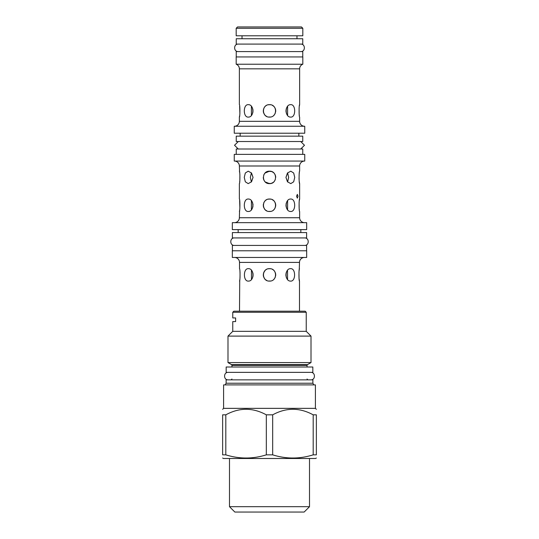 <?xml version="1.0" encoding="UTF-8"?>
<svg xmlns="http://www.w3.org/2000/svg" width="539" height="539" viewBox="0 0 539 539"><rect width="100%" height="100%" fill="white"/><g stroke="black" fill="none" stroke-linecap="round" stroke-linejoin="round"><path stroke-width="0.81" d="M302.817 28.291L301.476 26.95L237.524 26.95L236.183 28.291L236.183 35.79L302.817 35.79L302.817 28.291L236.183 28.291M242.024 38.734L242.024 35.79M296.976 38.734L296.976 35.79M287.563 279.498L287.516 270.322M270.308 268.725L268.543 268.745M265.276 270.329L264.642 271.009M264.11 271.791L263.706 272.64M263.409 273.664L263.301 274.412M263.295 275.126L263.322 275.55M263.497 276.494L263.712 277.147M263.477 276.419L264.615 278.724M268.692 281.041L270.457 281.021M273.724 279.438L274.358 278.757M274.89 277.976L275.294 277.12M275.591 276.096L275.692 275.355M275.705 274.641L275.678 274.216M275.496 273.246L274.89 271.784M251.437 270.268L251.477 279.451M287.092 209.132L287.597 209.799L287.604 200.703M270.308 199.093L268.543 199.113M265.276 200.703L264.642 201.384M264.11 202.159L263.706 203.014M263.409 204.025L263.301 204.786M263.295 205.527L263.322 205.905M263.49 206.841L263.712 207.515M263.483 206.808L264.615 209.098M265.653 210.129L266.731 210.816M268.692 211.416L270.457 211.396M273.724 209.806L274.358 209.125M274.89 208.35L275.294 207.495M275.591 206.464L275.692 205.73M275.712 205.406L275.678 204.598M275.503 203.654L275.288 202.994M275.294 203.021L274.877 202.132M273.347 200.38L272.269 199.693M251.915 201.384L251.396 200.703L251.396 209.806M287.604 115.434L287.604 106.324M270.308 104.721L268.543 104.741M265.276 106.324L264.642 107.005M264.11 107.787L263.706 108.642M263.409 109.653L263.301 110.414M263.295 111.155L263.322 111.526M263.49 112.469L263.712 113.143M263.483 112.435L264.615 114.719M265.653 115.757L266.731 116.444M268.692 117.037L270.457 117.017M273.724 115.434L274.358 114.753M274.89 113.972L275.294 113.123M275.591 112.092L275.692 111.351M275.712 111.027L275.678 110.219M275.503 109.282L275.288 108.622M275.294 108.642L274.877 107.76M272.269 105.314L273.34 105.994M251.915 107.012L251.396 106.324L251.396 115.434M288.661 177.405L287.604 172.851L288.661 177.405L287.604 181.953L288.661 177.405M270.443 171.261L269.5 171.186L265.073 173.039M264.784 173.356L264.07 174.38M263.382 178.497L263.638 179.453M263.706 179.635L264.063 180.403M264.171 180.599L264.642 181.272M265.282 181.966L269.5 183.617L270.49 183.536M271.333 183.341L272.983 182.546M274.358 181.272L275.294 179.649M275.712 177.358L275.294 175.148M275.294 175.168L274.951 174.414M274.829 174.212L274.358 173.531M273.724 172.844L272.99 172.264M272.148 171.786L271.319 171.463M251.396 172.851L250.339 177.405L251.396 181.953L250.339 177.405L251.396 172.851L253.047 177.405L251.531 173.012L248.196 171.186L245.319 173.012L244.261 177.405L245.319 181.798L248.196 183.617L251.531 181.798L253.047 177.405L251.396 181.953M269.257 268.671L269.756 268.678M272.35 269.365L273.003 269.749M273.738 270.335L274.358 271.009M275.611 273.765L275.692 274.398M269.743 281.088L269.244 281.088M266.785 280.469L265.606 279.721M265.168 279.337L264.642 278.757M263.389 276.022L263.308 275.362M263.598 272.936L265.02 270.578M269.257 199.046L269.756 199.046M273.832 200.804L274.358 201.377M275.611 204.14L275.692 204.773M274.816 208.472L274.499 208.943M269.743 211.463L269.244 211.463M265.168 209.705L264.642 209.125M263.389 206.39L263.308 205.73M269.257 104.674L269.756 104.674M273.832 106.426L274.358 107.005M275.611 109.767L275.692 110.401M274.816 114.1L274.499 114.571M269.743 117.091L269.244 117.084M265.168 115.333L264.642 114.753M263.389 112.018L263.308 111.357M270.74 183.489L267.6 183.321M266.818 183.004L266.017 182.546L266.812 183.004M264.629 181.266L264.11 180.498M263.712 179.655L263.436 178.759M263.706 175.155L264.07 174.387M264.245 174.084L264.609 173.565M265.276 172.844L266.003 172.264M268.26 171.314L271.407 171.49M272.182 171.8L272.983 172.258L272.188 171.8M274.371 173.545L274.89 174.306M275.624 176.374L275.698 176.94M274.715 180.774L274.378 181.252M273.724 181.96L272.997 182.532M275.57 203.944L275.341 203.136M270.76 199.167L269.5 199.039C277.518 198.662 277.518 211.847 269.5 211.47C261.482 211.847 261.482 198.662 269.5 199.039M304.555 222.661A4.925 4.925 90 0 1 299.63 217.736L299.63 211.47C298.923 211.847 298.923 198.662 299.63 199.039L299.63 183.617C298.923 183.994 298.923 170.809 299.63 171.186L299.63 165.992L239.37 165.992L239.592 172.372M299.63 199.039L299.408 200.225M299.105 202.543L299.179 208.66M299.206 208.91L299.374 210.069M299.63 217.736L239.37 217.736L239.592 210.284M239.882 208.128L239.626 200.427M239.37 211.47C240.077 211.847 240.077 198.662 239.37 199.039L239.37 183.617C240.077 183.994 240.077 170.809 239.37 171.186M239.889 174.629L239.821 180.855M239.815 180.902L239.633 182.202M299.367 172.588L299.226 173.585M299.179 173.949L299.037 179.271M299.273 181.582L299.374 182.222M299.408 182.431L299.63 183.617M268.24 199.167L267.89 199.255M266.482 199.821L266.071 200.077M287.085 201.384L286.654 202.159M286.317 202.994L286.088 203.87M285.966 204.793L286.074 206.572M286.324 207.535L286.647 208.337M251.915 209.112L252.346 208.35M252.69 207.495L253.027 205.837M253.034 204.793L252.919 203.877M252.683 202.994L252.353 202.159M270.538 171.274L271.292 171.449M275.395 175.444L275.557 176.01M270.497 183.536L269.5 183.617C277.518 183.994 277.518 170.809 269.5 171.186C261.482 170.809 261.482 183.994 269.5 183.617M268.503 183.536L267.715 183.354M263.301 177.857L263.288 177.452M287.604 181.953L285.953 177.405L287.604 172.851M290.804 199.039C295.972 198.662 295.972 211.847 290.804 211.47C284.639 211.847 284.639 198.662 290.804 199.039M248.196 199.039C254.361 198.662 254.361 211.847 248.196 211.47C243.028 211.847 243.028 198.662 248.196 199.039M285.953 177.405L287.469 181.798L290.804 183.617L293.681 181.798L294.739 177.405L293.681 173.012L290.804 171.186L287.469 173.012L285.953 177.405M296.565 196.257L297.333 198.13L298 196.257L297.333 194.384L296.565 196.257M239.37 217.736A4.925 4.925 -90 0 1 234.445 222.661M232.329 222.661L306.671 222.661L306.671 229.621L232.329 229.621L232.329 222.661M234.445 161.067A4.925 4.925 0 0 1 239.37 165.992M304.555 161.067A4.925 4.925 0 0 0 299.63 165.992M304.744 161.067L234.256 161.067L234.256 154.37L304.744 154.37L304.744 161.067M275.57 109.572L275.341 108.763M270.76 104.795L269.5 104.667C277.518 104.29 277.518 117.468 269.5 117.091C261.482 117.468 261.482 104.29 269.5 104.667M299.63 68.837L299.63 104.667C298.923 104.29 298.923 117.468 299.63 117.091L299.63 121.322L239.37 121.322L239.37 117.091C240.077 117.468 240.077 104.29 239.37 104.667L239.37 68.837A4.925 4.925 0 0 0 236.183 64.222L236.183 56.945L302.817 56.945L302.817 64.222A4.925 4.925 0 0 0 299.63 68.837L239.37 68.837M299.63 104.667L299.408 105.846M299.105 108.164L299.179 114.281M299.206 114.537L299.374 115.696M239.37 117.091L239.592 115.912M239.882 113.756L239.626 106.048M268.24 104.795L267.89 104.883M266.482 105.449L266.071 105.698M287.085 107.012L286.654 107.78M286.317 108.622L286.088 109.498M285.966 110.421L286.074 112.2M286.324 113.156L286.647 113.958M287.092 114.76L287.597 115.42M251.915 114.74L252.346 113.978M252.69 113.116L253.027 111.465M253.034 110.414L252.919 109.505M252.683 108.622L252.353 107.787M290.804 104.667C295.972 104.29 295.972 117.468 290.804 117.091C284.639 117.468 284.639 104.29 290.804 104.667M248.196 104.667C254.361 104.29 254.361 117.468 248.196 117.091C243.028 117.468 243.028 104.29 248.196 104.667M239.37 121.322A4.925 4.925 -90 0 1 234.445 126.254M299.63 121.322A4.925 4.925 90 0 0 304.555 126.254M304.744 126.254L234.256 126.254L234.256 133.214L304.744 133.214L304.744 126.254M302.817 64.222L236.183 64.222M240.151 136.158L240.151 133.214M298.849 136.158L298.849 133.214M275.631 275.88L275.705 274.607M275.577 273.576L275.362 272.828M270.76 268.799L269.5 268.671C277.518 268.294 277.518 281.473 269.5 281.095C261.482 281.473 261.482 268.294 269.5 268.671M239.505 311.198L239.727 279.916M240.03 277.578L240.03 272.182M239.505 281.095C240.212 281.473 240.212 268.294 239.505 268.671L239.505 262.405A4.925 4.925 0 0 0 234.58 257.474M304.42 257.474A4.925 4.925 0 0 0 299.495 262.405L299.273 269.857M299.185 270.41L299.132 270.746M298.97 272.141L299.044 278.326M299.051 278.36L299.495 281.095L299.495 311.198M268.24 268.799L267.89 268.88M266.482 269.453L266.071 269.702M263.942 272.107L263.726 272.586M286.991 271.016L286.553 271.784M286.216 272.626L285.987 273.502M285.872 274.418L285.973 276.204M286.222 277.161L286.546 277.962M286.997 278.764L287.496 279.424M252.016 278.744L252.447 277.983M252.791 277.12L253.121 275.469M253.128 274.418L253.013 273.509M252.784 272.626L252.447 271.791M252.009 271.016L251.491 270.329M299.495 281.095C298.788 281.473 298.788 268.294 299.495 268.671M290.71 268.671C295.877 268.294 295.877 281.473 290.71 281.095C284.545 281.473 284.545 268.294 290.71 268.671M248.29 268.671C254.462 268.294 254.455 281.473 248.29 281.095C243.123 281.473 243.123 268.294 248.29 268.671M232.329 257.474L306.671 257.474L306.671 250.783L232.329 250.783L232.329 257.474M232.383 250.783L232.383 245.427L306.617 245.427L306.617 250.783M236.237 38.734L302.763 38.734L302.763 44.09L236.237 44.09L236.237 38.734M236.237 136.158L302.763 136.158L302.763 141.514L236.237 141.514L236.237 136.158M238.164 232.572L238.164 229.621M300.836 232.572L300.836 229.621M232.383 232.572L306.617 232.572L306.617 237.928L232.383 237.928L232.383 232.572M238.312 141.514L234.526 145.267L238.278 149.013L300.722 149.013L304.474 145.267L300.722 141.514L238.278 141.514M236.237 154.37L236.237 149.013L302.763 149.013L302.763 154.37M236.237 56.945L236.237 51.589L302.763 51.589L302.763 56.945M232.76 312.27L233.832 311.198L305.168 311.198L306.24 312.27L232.76 312.27L232.76 317.943L235.624 317.943L235.624 321.588L232.76 321.588L232.76 331.337L306.24 331.337L311.01 336.1L227.99 336.1L227.99 362.579L311.01 362.579L311.01 336.1M226.171 367.005L312.829 367.005L312.829 372.361L226.171 372.361L226.171 367.005M312.883 383.229L312.883 379.86L226.117 379.86L226.117 383.229L312.883 383.229L313.846 384.9M315.403 408.353L315.403 384.9L223.597 384.9L223.597 408.353L315.403 408.353L316.366 409.323M272.673 414.835L266.327 414.835C252.818 407.45 239.309 407.45 225.807 414.835L225.807 454.842C239.309 459.073 252.818 459.073 266.327 454.842L272.673 454.842C286.182 459.073 299.691 459.073 313.193 454.842L316.366 454.842C316.366 459.073 316.366 459.073 316.366 454.842C316.366 459.073 316.366 459.073 316.366 454.842L316.366 414.835L313.193 414.835C299.691 407.45 286.182 407.45 272.673 414.835L272.673 454.842M316.366 414.835C316.366 407.45 316.366 407.45 316.366 414.835C316.366 407.45 316.366 407.45 316.366 414.835M316.366 458.022L315.564 458.487L223.436 458.487L222.634 458.022M309.507 458.487L309.507 506.694L229.493 506.694L229.493 458.487M225.807 414.835L222.634 414.835C222.634 407.45 222.634 407.45 222.634 414.835C222.634 407.45 222.634 407.45 222.634 414.835L222.634 454.842C222.634 459.073 222.634 459.073 222.634 454.842C222.634 459.073 222.634 459.073 222.634 454.842L225.807 454.842M309.507 506.694L304.151 512.05L234.849 512.05L229.493 506.694M313.193 414.835L313.193 454.842M266.327 414.835L266.327 454.842M228.206 372.361C223.368 372.132 223.368 380.096 228.206 379.86M310.794 372.361C315.632 372.132 315.632 380.096 310.794 379.86M234.418 237.928C229.58 237.692 229.58 245.656 234.418 245.427M304.582 237.928C309.42 237.692 309.42 245.656 304.582 245.427M238.272 44.09C233.434 43.861 233.434 51.818 238.272 51.589M300.728 44.09C305.566 43.861 305.566 51.818 300.728 51.589M299.495 262.405L239.505 262.405M311.01 362.579L307.473 364.62L231.527 364.62L227.99 362.579M307.473 364.62L307.048 365.361L231.952 365.361L231.952 367.005M306.24 312.27L306.24 331.337M232.76 331.337L227.99 336.1M307.048 365.361L307.048 367.005M231.527 364.62L231.952 365.361M307.048 379.005L307.904 379.86M226.117 383.229L225.154 384.9M223.597 408.353L222.634 409.323M231.952 379.005L231.096 379.86"/></g></svg>
